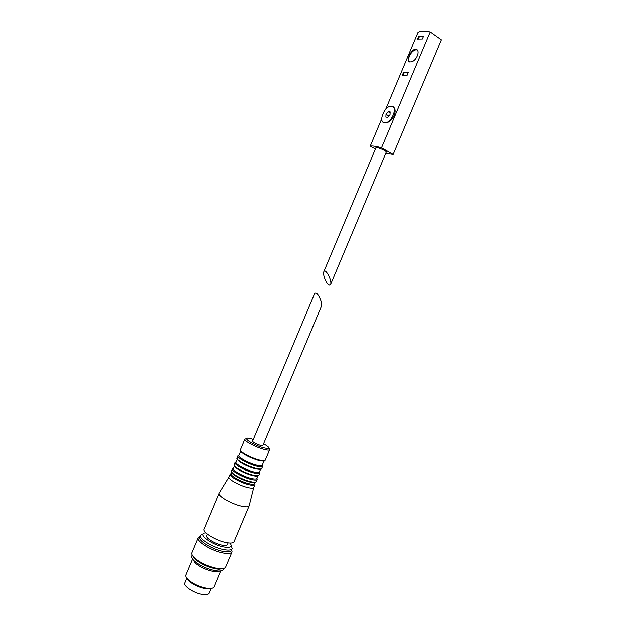 <?xml version="1.0" encoding="UTF-8"?>
<svg xmlns="http://www.w3.org/2000/svg" width="626" height="626" viewBox="0 0 626 626"><rect width="100%" height="100%" fill="white"/><g stroke="black" fill="none" stroke-linecap="round" stroke-linejoin="round"><path stroke-width="0.94" d="M422.378 39L423.599 36.089L418.747 36.198L417.534 39.086L422.378 39M407.111 75.323L402.385 75.151L403.598 72.272L408.332 72.42L407.111 75.323M415.437 49.243L415.218 49.258C410.421 49.877 405.178 62.976 410.406 61.904C416.36 62.209 421.353 49.282 415.437 49.243M385.671 109.378L418.066 32.262C420.562 31.104 424.616 30.995 430.226 31.934L441.385 39.837L393.159 154.458L385.765 153.292M375.381 149.011L370.256 146.077L381.719 118.799M370.256 146.077C372.4 145.748 376.156 146.312 381.531 147.775L430.226 31.934M392.901 106.694C398.676 109.8 392.189 123.072 385.413 122.813L384.528 122.806L385.389 122.798C392.126 122.399 398.058 106.279 391.5 106.201L390.765 106.217C384.059 106.592 378.065 122.516 384.528 122.806M381.531 147.775L393.159 154.458M323.822 271.715C325.348 267.505 332.429 281.011 330.567 284.556L329.206 285.135C326.475 284.329 322.429 274.29 323.822 271.715L375.921 147.736C376.203 146.476 387.071 151.069 386.265 152.102L330.583 284.509M390.014 114.707L390.147 111.89L388.151 111.71L386.023 114.315L385.882 117.117L387.87 117.32L390.014 114.707M390.1 112.899L388.151 111.71M388.902 116.06L386.023 114.315M417.104 49.955L416.024 49.806C413.379 50.338 411.18 52.435 409.42 56.097C408.418 58.656 408.402 60.55 409.373 61.794M408.168 72.819L403.598 72.272M404.24 72.686L403.214 75.112M423.403 36.551L418.747 36.198M419.381 36.637L418.395 38.992M260.377 445.376C255.893 443.865 253.295 442.488 252.591 441.236L314.698 293.43C316.49 292.107 318.595 294.674 321.028 301.129L321.443 306.255L262.873 445.54L260.377 445.376M258.538 460.439C250.713 458.029 244.977 455.235 241.339 452.058M264 461.08L262.294 465.196C262.067 466.08 260.158 466.065 256.558 465.149C248.663 463.177 237.324 456.886 238.929 455.423L240.705 451.283M255.056 468.717C247.481 466.44 241.816 463.694 238.052 460.47M260.557 469.304L259.485 471.902C259.187 472.779 257.263 472.771 253.726 471.894C245.885 469.977 234.64 463.709 236.104 462.121L237.238 459.492M252.223 475.463C244.868 473.303 239.257 470.595 235.399 467.348M257.748 475.995L256.801 478.287C256.48 479.187 254.547 479.211 251.01 478.35C243.162 476.48 231.956 470.181 233.42 468.506L234.421 466.182M253.076 482.521L249.508 481.918C242.387 479.868 236.839 477.215 232.888 473.96M255.064 482.403L254.594 483.538C254.219 484.43 252.286 484.461 248.788 483.632C240.979 481.809 229.852 475.525 231.213 473.757L231.722 472.583M254.97 484.634L253.804 487.411C253.334 488.319 251.284 488.35 247.653 487.498C239.445 485.612 227.739 479.015 229.006 477.043L229.022 476.996M253.757 487.505L249.187 505.808C248.585 507.013 246.065 507.138 241.636 506.176C231.604 504.04 217.441 495.847 219.084 493.218L228.999 477.043L230.188 474.218L231.424 473.295M249.164 505.863L234.093 541.686C233.388 543.11 230.798 543.415 226.322 542.585C216.166 540.77 202.151 532.241 204.006 529.126L204.037 529.056M228.169 542.891L227.512 544.471C227.011 545.481 225.196 545.708 222.066 545.136C215.023 543.892 205.344 537.969 206.635 535.754L207.316 534.127M230.024 543.047C232.778 546.686 230.728 547.993 223.865 546.967C210.884 544.706 196.071 532.89 205.915 532.914M231.299 545.645L232.23 548.564C231.479 550.121 228.725 550.473 223.975 549.62C213.2 547.758 198.379 538.665 200.39 535.269L203.16 533.814M232.199 548.642L231.495 550.324C230.736 551.889 227.981 552.249 223.224 551.404C212.441 549.558 197.628 540.449 199.647 537.03L199.678 536.952M231.769 549.667L232.105 551.835C231.299 553.509 228.357 553.9 223.294 553.008C211.776 551.052 195.977 541.31 198.137 537.648L199.96 536.294M232.074 551.913L225.751 566.937C225.18 568.267 223.286 568.87 220.086 568.744L216.831 568.361C208.067 566.483 200.672 563.071 194.655 558.134C192.268 555.927 191.313 554.135 191.791 552.766L191.83 552.672M223.333 568.549L218.928 569.245L215.876 568.885C207.66 567.125 200.735 563.932 195.109 559.3L192.37 555.528M223.889 568.4L223.513 569.284C222.966 570.56 221.174 571.131 218.138 571.022L215.125 570.669C206.932 568.924 200.015 565.74 194.389 561.107C192.127 559.01 191.22 557.312 191.681 556.005L191.72 555.919M220.548 570.943L216.213 571.843L213.536 571.53C206.259 569.996 200.124 567.164 195.132 563.04L192.612 559.198M220.751 570.912L214.076 586.773C213.529 588.025 211.799 588.604 208.888 588.503L206.502 588.244C199.381 586.844 193.332 584.074 188.356 579.934C186.196 577.923 185.343 576.272 185.797 574.973L185.828 574.895M211.713 588.33L205.555 588.745C198.982 587.446 193.387 584.887 188.786 581.061L186.368 577.673M211.095 588.432L209.115 593.127C208.435 594.543 206.244 594.997 202.534 594.481C194.154 593.37 182.988 586.085 184.725 582.955L184.756 582.884M263.609 443.787C270.792 448.013 270.792 449.358 263.609 447.809C250.157 444.124 238.803 434.687 253.334 439.468M268.726 447.277L269.681 449.671C269.29 450.391 267.302 450.266 263.718 449.296C255.619 447.136 243.78 440.821 244.86 439.28L247.348 438.247M269.665 449.703L265.228 460.259C264.814 461.033 262.81 460.955 259.211 460.016C251.081 457.935 239.281 451.534 240.415 449.875L240.431 449.836M262.396 464.891L262.67 466.331C262.247 467.129 260.236 467.074 256.629 466.159C248.483 464.124 236.698 457.676 237.864 455.947L239.101 455.094M262.654 466.37L261.785 468.444C261.355 469.257 259.336 469.21 255.729 468.303C247.575 466.276 235.799 459.82 236.972 458.06L236.988 458.021M259.5 471.855L259.868 472.998C259.43 473.835 257.403 473.804 253.788 472.904C245.627 470.916 233.866 464.422 235.063 462.614L236.292 461.738M259.853 473.037L258.976 475.111C258.538 475.956 256.503 475.94 252.888 475.048C244.719 473.076 232.966 466.566 234.171 464.735L234.187 464.688M256.942 477.904L257.184 479.375C256.73 480.244 254.696 480.244 251.073 479.367C242.888 477.419 231.15 470.877 232.379 468.999L233.623 468.099M257.169 479.422L256.292 481.488C255.838 482.372 253.796 482.38 250.173 481.511C241.98 479.579 230.258 473.021 231.495 471.12L231.51 471.073M254.759 483.115L254.985 484.594C254.524 485.486 252.481 485.51 248.851 484.649C240.65 482.74 228.936 476.159 230.188 474.218M416.024 49.806L415.218 49.251M244.86 439.28L240.415 449.875L241.691 452.395L245.079 454.773L251.785 458.068L258.788 460.486C266.879 461.941 264.102 460.533 265.228 460.259M237.864 455.947L236.972 458.06L238.24 460.658L240.705 462.504L248.397 466.409L255.314 468.764C263.358 470.142 260.682 468.741 261.785 468.444M259.61 471.55L259.868 472.998M235.063 462.614L234.171 464.735L235.415 467.372L237.872 469.242L245.635 473.209L252.481 475.51C256.237 476.425 258.405 476.292 258.976 475.111M232.379 468.999L231.495 471.12L232.715 473.796L235.149 475.69L242.982 479.712L249.766 481.965C253.538 482.865 255.713 482.701 256.292 481.488M219.084 493.218L204.006 529.126M200.39 535.269L199.647 537.03M198.137 537.648L191.791 552.766M218.928 569.245L220.086 568.744M195.109 559.3L194.655 558.134M192.088 555.035L191.681 556.005M216.213 571.843L218.138 571.022M195.132 563.04L194.389 561.107M192.487 559.034L185.797 574.973M207.769 588.98L208.888 588.503M188.786 581.061L188.356 579.934M186.728 578.189L184.725 582.955"/></g></svg>
